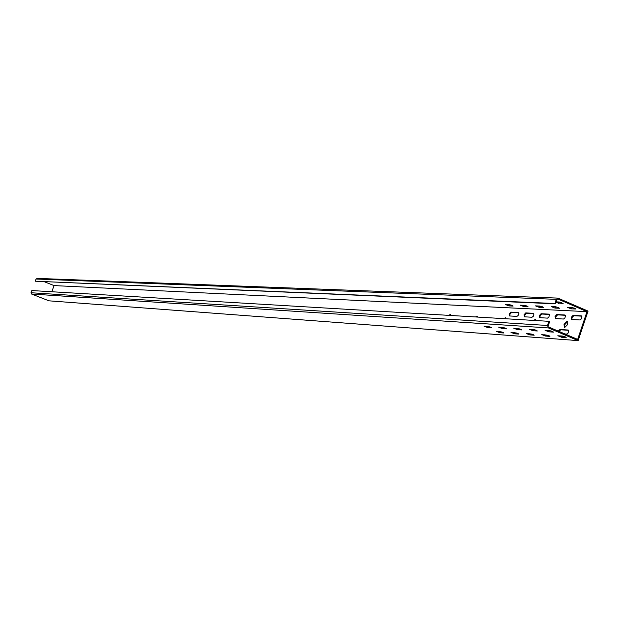 <?xml version="1.0" encoding="UTF-8"?>
<svg xmlns="http://www.w3.org/2000/svg" width="619" height="619" viewBox="0 0 619 619"><rect width="100%" height="100%" fill="white"/><g stroke="black" fill="none" stroke-linecap="round" stroke-linejoin="round"><path stroke-width="0.93" d="M574.904 308.339L575.809 309.02L571.213 308.85L567.391 307.341L571.971 307.511L574.904 308.339M558.531 307.573L559.437 308.254L554.98 308.084L551.212 306.598L555.653 306.769L558.531 307.573M542.631 306.838L543.536 307.504L539.211 307.341L535.489 305.879L539.799 306.041L542.631 306.838M527.187 306.119L528.092 306.784L523.891 306.622L520.223 305.175L524.409 305.329L527.187 306.119M512.176 305.422L513.081 306.08L509.004 305.918L505.375 304.494L509.445 304.649L512.176 305.422M556.342 301.879L559.259 302.002L563.112 303.519L556.063 302.714M565.286 336.891L562.354 336.047L557.812 335.753L561.642 337.254L566.199 337.548L565.286 336.891M549.03 335.707L541.741 334.593L545.517 336.071L549.943 336.357L549.03 335.707M533.238 334.562L526.135 333.471L529.864 334.925L534.158 335.204L533.238 334.562M517.902 333.448L510.969 332.372L514.652 333.811L518.823 334.082L517.902 333.448M502.999 332.364L496.229 331.312L499.866 332.728L503.912 332.991L502.999 332.364M552.527 331.444L549.595 330.6L545.099 330.337L548.945 331.838L553.456 332.109L552.527 331.444M536.41 330.337L533.532 329.509L529.168 329.254L532.959 330.732L537.338 330.995L536.41 330.337M520.765 329.269L513.7 328.194L517.445 329.656L521.693 329.919L520.765 329.269M505.568 328.225L498.674 327.172L502.373 328.619L506.497 328.867L505.568 328.225M490.797 327.211L484.073 326.182L487.718 327.606L491.726 327.846L490.797 327.211M509.182 313.988L509.445 315.953L516.935 316.394L518.204 315.419L518.83 313.415L518.25 312.51L510.868 312.123L509.182 313.988M518.691 312.804L511.588 312.425L509.909 314.297L509.847 315.992M524.03 314.8L524.301 316.796L532.007 317.245L533.307 316.255L533.942 314.228L533.346 313.307L525.748 312.904L524.03 314.8M533.795 313.609L526.475 313.222L524.757 315.117L524.703 316.835M539.296 315.644L539.59 317.663L547.521 318.127L548.852 317.121L549.486 315.063L548.875 314.127L541.052 313.717L539.296 315.644M549.339 314.437L541.787 314.034L540.031 315.953L539.992 317.702M555.011 316.502L555.32 318.553L563.491 319.033L564.853 318.011L565.495 315.93L564.985 314.994L556.806 314.553L555.011 316.502M565.333 315.288L557.549 314.87L555.754 316.82L555.723 318.592M571.182 317.385L571.515 319.466L579.933 319.961L581.326 318.932L581.976 316.82L581.311 315.845L573.024 315.404L571.182 317.385M581.814 316.162L573.782 315.736L571.941 317.709L571.917 319.505M450.872 315.481L450.276 314.491L448.729 315.357M450.64 314.769L449.626 315.411M477.736 317.083L477.102 316.061L475.477 316.943M477.481 316.34L476.398 316.998M506.094 318.77L505.421 317.717L503.711 318.623M505.816 318.004L504.663 318.684M536.085 320.549L535.358 319.474L533.563 320.402M535.775 319.76L534.537 320.456M567.584 324.604L567.066 321.331L564.002 324.387L564.513 327.66L567.584 324.604M567.507 321.617L564.752 324.704L564.83 327.699M555.684 303.828L557.386 298.784L586.99 311.643L577.666 339.398L547.954 326.7L549.657 321.648L548.891 321.315L31.817 290.559L31.012 292.741L31.569 294.025L48.978 300.826L578.131 340.612L588.05 311.094L557.92 298.11L556.319 299.341L554.91 303.496L555.684 303.828L35.275 281.212L554.91 303.496M51.81 291.742L54.085 285.591L586.99 311.643M568.582 330.306L560.721 329.788L559.019 331.428M564.961 333.974L566.989 334.067L567.847 333.44L568.737 331.374L568.234 330.028L559.971 329.463L558.268 331.111M31.569 294.025L548.419 327.923L578.131 340.612M490 326.909L486.077 326.283M504.756 327.915L500.694 327.281M519.945 328.952L515.735 328.302M535.582 330.02L531.21 329.354M551.691 331.119L547.157 330.438M502.156 332.039L498.272 331.428M517.043 333.123L513.019 332.488M532.371 334.229L528.2 333.587M548.148 335.374L543.822 334.709M564.396 336.55L559.901 335.869M548.419 327.923L547.482 325.478L548.891 321.315M44.367 281.761L54.085 285.591M556.481 301.886L561.65 302.606M507.123 304.54L511.611 305.198M521.972 305.221L526.622 305.894M537.253 305.925L542.058 306.606M552.984 306.645L557.951 307.349M569.178 307.388L574.316 308.1M37.326 278.449L36.08 279.03L35.275 281.212M573.782 315.736L573.024 315.404M557.549 314.87L556.806 314.553M541.787 314.034L541.052 313.717M526.475 313.222L525.748 312.904M511.588 312.425L510.868 312.123M560.721 329.788L559.971 329.463M488.004 326.77L487.718 327.606M502.659 327.776L502.373 328.619M517.739 328.805L517.445 329.656M533.253 329.865L532.959 330.732M549.239 330.956L548.945 331.838M500.152 331.9L499.866 332.728M514.938 332.968L514.652 333.811M530.15 334.067L529.864 334.925M545.811 335.204L545.517 336.071M561.936 336.372L561.642 337.254M31.012 292.741L547.482 325.478M558.562 303.364L558.864 302.482M509.004 305.918L509.282 305.09M523.891 306.622L524.177 305.786M539.211 307.341L539.505 306.49M554.98 308.084L555.274 307.217M571.213 308.85L571.515 307.976M36.08 279.03L556.319 299.341M37.016 278.388L557.92 298.11"/></g></svg>
